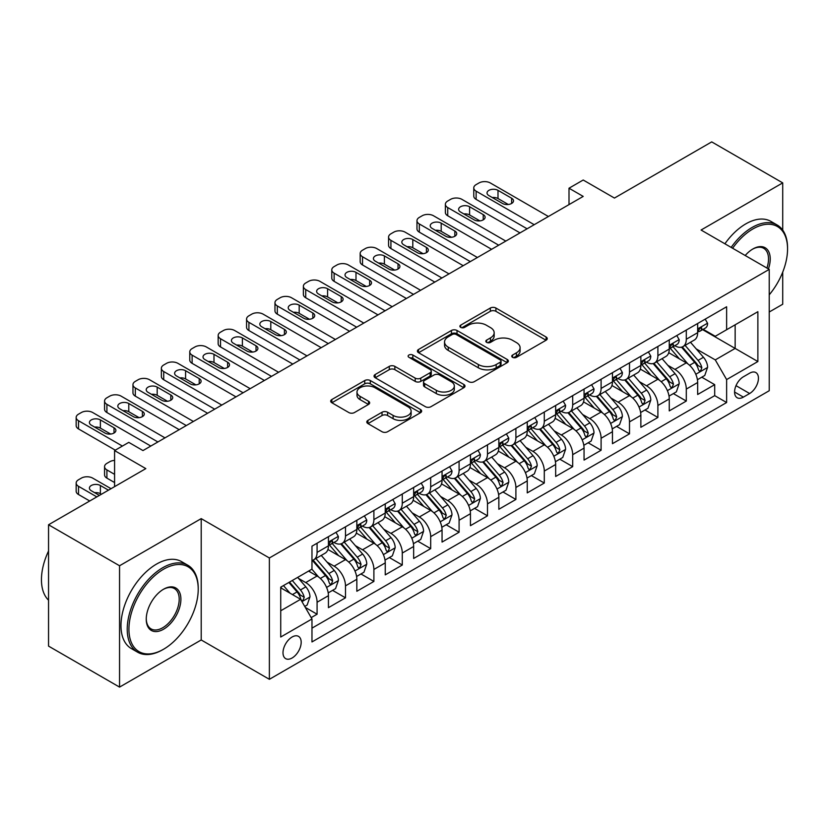 <?xml version="1.0" encoding="UTF-8"?>
<svg xmlns="http://www.w3.org/2000/svg" width="829" height="829" viewBox="0 0 829 829"><rect width="100%" height="100%" fill="white"/><g stroke="black" fill="none" stroke-linecap="round" stroke-linejoin="round"><path stroke-width="1.24" d="M512.56 357.32A2.756 1.596 0 0 0 516.467 357.32L546.083 340.222A3.938 2.28 0 0 0 547.244 338.605A3.938 2.28 0 0 0 546.083 336.999L495.908 308.025A3.938 2.28 0 0 0 490.333 308.025L460.706 325.134A2.756 1.596 0 0 0 459.898 326.253A2.756 1.596 0 0 0 460.706 327.382A2.756 1.596 0 0 0 464.613 327.382L468.447 325.175A12.611 7.285 0 0 1 486.291 325.175L490.467 327.59A12.611 7.285 0 0 1 494.167 332.74A12.611 7.285 0 0 1 490.467 337.89L486.633 340.097A2.756 1.596 0 0 0 485.825 341.227A2.756 1.596 0 0 0 486.633 342.356A2.756 1.596 0 0 0 490.54 342.356L494.374 340.139A12.611 7.285 0 0 1 512.218 340.139L516.394 342.553A12.611 7.285 0 0 1 520.094 347.703A12.611 7.285 0 0 1 516.394 352.853L512.56 355.071A2.756 1.596 0 0 0 511.752 356.19A2.756 1.596 0 0 0 512.56 357.32L512.56 355.071M292.088 657.998A12.849 7.42 120 0 0 300.492 646.672A12.849 7.42 120 0 0 298.513 636.371A12.849 7.42 120 0 0 292.088 637.014A12.849 7.42 120 0 0 283.694 648.34A12.849 7.42 120 0 0 285.663 658.64A12.849 7.42 120 0 0 292.088 657.998M367.952 420.376A3.938 2.28 0 0 0 366.791 421.982A3.938 2.28 0 0 0 367.952 423.588L382.024 431.722A3.938 2.28 0 0 0 387.599 431.722L420.5 412.728A3.938 2.28 0 0 0 421.65 411.122A3.938 2.28 0 0 0 420.5 409.505L370.314 380.542A3.938 2.28 0 0 0 364.739 380.542L331.849 399.526A3.938 2.28 0 0 0 330.688 401.143A3.938 2.28 0 0 0 331.849 402.749L348.854 412.562A3.938 2.28 0 0 0 354.429 412.562L368.511 404.438A3.938 2.28 0 0 0 369.661 402.832A3.938 2.28 0 0 0 368.511 401.215L360.076 396.355A10.549 6.093 0 0 1 356.988 392.044A10.549 6.093 0 0 1 363.496 386.418A10.549 6.093 0 0 1 374.988 387.744L408.023 406.811A10.549 6.093 0 0 1 411.111 411.122A10.549 6.093 0 0 1 404.604 416.738A10.549 6.093 0 0 1 393.112 415.422L387.599 412.241A3.938 2.28 0 0 0 382.024 412.241L367.952 420.376L367.952 423.588M782.721 230.13L782.721 182.888L711.717 141.894L614.444 198.058L583.201 180.017L569.005 188.214L583.201 196.411L142.982 450.572L128.785 442.375L114.578 450.572L114.578 486.644M119.552 565.761L119.552 687.106L201.209 639.967L201.209 518.622L119.552 565.761L48.548 524.767L145.821 468.613L114.578 450.572M201.209 518.622L269.373 557.979L769.229 269.384L769.229 390.728L269.373 679.314L269.373 557.979M782.721 182.888L701.065 230.027L769.229 269.384M468.727 381.661A3.938 2.28 0 0 0 474.302 381.661L507.193 362.667A3.938 2.28 0 0 0 508.353 361.061A3.938 2.28 0 0 0 507.193 359.454L457.017 330.481A3.938 2.28 0 0 0 451.442 330.481L418.541 349.475A3.938 2.28 0 0 0 417.391 351.081A3.938 2.28 0 0 0 418.541 352.688L468.727 381.661M410.034 357.921A2.756 1.596 0 0 1 412.832 358.304L412.832 355.03L463.846 384.48A3.938 2.28 0 0 1 465.007 386.086A3.938 2.28 0 0 1 463.846 387.703L430.956 406.687A3.938 2.28 0 0 1 425.381 406.687L375.195 377.723L375.195 374.501A3.938 2.28 0 0 0 374.045 376.107A3.938 2.28 0 0 0 375.195 377.723M375.195 374.501L389.278 366.377A3.938 2.28 0 0 1 394.853 366.377L415.205 378.128A3.938 2.28 0 0 0 420.78 378.128L430.116 372.729A3.938 2.28 0 0 0 431.267 371.123A3.938 2.28 0 0 0 430.116 369.516L408.925 357.278A2.756 1.596 0 0 1 408.117 356.149A2.756 1.596 0 0 1 409.827 354.677A2.756 1.596 0 0 1 412.832 355.03M119.552 687.106L48.548 646.112L48.548 524.767M769.229 312.015L782.721 304.233L782.721 272.13M311.186 617.626L317.082 614.216L305.3 607.419M298.595 578.455L305.725 582.569A16.062 9.274 60 0 1 317.082 602.248L328.439 595.688L328.439 607.657L345.486 597.823L332.564 590.362M326.989 562.062L334.128 566.176A16.062 9.274 60 0 1 345.486 585.854L356.843 579.295L356.843 591.264L373.889 581.43L360.967 573.969M355.392 545.658L362.522 549.782A16.062 9.274 60 0 1 373.889 569.45L385.247 562.891L385.247 574.87L402.283 565.026L389.361 557.565M383.796 529.265L390.925 533.379A16.062 9.274 60 0 1 402.283 553.057L413.65 546.498L413.65 558.466L430.686 548.632L417.764 541.171M412.2 512.871L419.329 516.985A16.062 9.274 60 0 1 430.686 536.664L442.054 530.104L442.054 542.073L459.09 532.228L446.168 524.767M440.603 496.467L447.733 500.581A16.062 9.274 60 0 1 459.09 520.26L470.447 513.7L470.447 525.679L487.493 515.835L474.571 508.374M468.996 480.074L476.126 484.188A16.062 9.274 60 0 1 487.493 503.866L498.851 497.307L498.851 509.275L515.897 499.441L502.965 491.98M497.4 463.67L504.529 467.794A16.062 9.274 60 0 1 515.897 487.473L527.254 480.913L527.254 492.882L544.29 483.038L531.368 475.577M525.804 447.277L532.933 451.39A16.062 9.274 60 0 1 544.29 471.069L555.658 464.509L555.658 476.478L572.694 466.644L559.772 459.183M554.207 430.883L561.337 434.997A16.062 9.274 60 0 1 572.694 454.675L584.051 448.116L584.051 460.085L601.098 450.251L588.175 442.79M582.6 414.479L589.74 418.604A16.062 9.274 60 0 1 601.098 438.272L612.455 431.722L612.455 443.691L629.501 433.847L616.579 426.386M611.004 398.086L618.133 402.2A16.062 9.274 60 0 1 629.501 421.878L640.858 415.319L640.858 427.287L657.894 417.453L644.972 409.992M639.408 381.692L646.537 385.806A16.062 9.274 60 0 1 657.894 405.485L669.262 398.925L669.262 410.894L686.298 401.06L686.298 389.081A16.062 9.274 -120 0 0 674.941 369.413L667.811 365.288M673.376 393.599L686.298 401.06M328.439 595.688A16.062 9.274 -120 0 0 317.082 576.01L308.564 571.098M356.843 579.295A16.062 9.274 -120 0 0 345.486 559.616L327.921 549.472M385.247 562.891A16.062 9.274 -120 0 0 373.889 543.223L356.325 533.078M413.65 546.498A16.062 9.274 -120 0 0 402.283 526.819L384.718 516.685M442.054 530.104A16.062 9.274 -120 0 0 430.686 510.426L413.122 500.281M470.447 513.7A16.062 9.274 -120 0 0 459.09 494.032L441.525 483.887M498.851 497.307A16.062 9.274 -120 0 0 487.493 477.628L469.929 467.494M527.254 480.913A16.062 9.274 -120 0 0 515.897 461.235L498.333 451.09M555.658 464.509A16.062 9.274 -120 0 0 544.29 444.831L526.726 434.697M584.051 448.116A16.062 9.274 -120 0 0 572.694 428.438L555.129 418.293M612.455 431.722A16.062 9.274 -120 0 0 601.098 412.044L583.533 401.899M640.858 415.319A16.062 9.274 -120 0 0 629.501 395.64L611.937 385.506M669.262 398.925A16.062 9.274 -120 0 0 657.894 379.247L640.33 369.102M749.634 373.174L743.385 376.791A12.456 7.192 120 0 0 735.25 387.754A12.456 7.192 120 0 0 737.157 397.733A12.456 7.192 120 0 0 743.385 397.122L749.634 393.516A12.456 7.192 120 0 0 757.768 382.542A12.456 7.192 120 0 0 755.861 372.563A12.456 7.192 120 0 0 749.634 373.174M280.73 610.776L300.616 599.294L311.973 618.973L311.973 641.936L726.629 402.531L726.629 379.578L715.272 359.9L696.205 348.895M311.973 618.973L280.73 637.014L280.73 587.16L311.973 569.129L311.973 546.166L726.629 306.771L726.629 329.724L757.872 311.694L757.872 361.537L726.629 379.578M333.973 542.477L334.128 542.56A16.062 9.274 60 0 0 342.159 543.358L353.517 536.798A16.062 9.274 -120 0 0 356.843 529.441L356.843 520.26M362.377 526.083L362.522 526.166A16.062 9.274 60 0 0 370.563 526.964L381.92 520.405A16.062 9.274 -120 0 0 385.247 513.047L385.247 503.866M390.78 509.68L390.925 509.773A16.062 9.274 60 0 0 398.956 510.56L410.324 504.001A16.062 9.274 -120 0 0 413.65 496.654L413.65 487.462M419.184 493.286L419.329 493.369A16.062 9.274 60 0 0 427.36 494.167L438.717 487.607A16.062 9.274 -120 0 0 442.054 480.25L442.054 471.069M447.577 476.893L447.733 476.976A16.062 9.274 60 0 0 455.763 477.773L467.121 471.214A16.062 9.274 -120 0 0 470.447 463.857L470.447 454.675M475.981 460.489L476.126 460.572A16.062 9.274 60 0 0 484.167 461.37L495.524 454.81A16.062 9.274 -120 0 0 498.851 447.463L498.851 438.272M504.384 444.095L504.529 444.178A16.062 9.274 60 0 0 512.56 444.976L523.928 438.417A16.062 9.274 -120 0 0 527.254 431.059L527.254 421.878M532.788 427.691L532.933 427.785A16.062 9.274 60 0 0 540.964 428.572L552.332 422.023A16.062 9.274 -120 0 0 555.658 414.666L555.658 405.485M561.181 411.298L561.337 411.381A16.062 9.274 60 0 0 569.368 412.179L580.725 405.619A16.062 9.274 -120 0 0 584.051 398.262L584.051 389.081M589.585 394.905L589.74 394.987A16.062 9.274 60 0 0 597.771 395.785L609.128 389.226A16.062 9.274 -120 0 0 612.455 381.868L612.455 372.687M617.988 378.501L618.133 378.594A16.062 9.274 60 0 0 626.175 379.381L637.532 372.822A16.062 9.274 -120 0 0 640.858 365.475L640.858 356.294M646.392 362.107L646.537 362.19A16.062 9.274 60 0 0 654.568 362.988L665.936 356.429A16.062 9.274 -120 0 0 669.262 349.071L669.262 339.89M311.973 628.154L714.702 395.64L714.702 384.656L697.655 394.5L697.655 382.521A16.062 9.274 -120 0 0 686.298 362.853L668.734 352.708M674.796 345.714L674.941 345.797A16.062 9.274 -120 0 0 682.972 346.595A16.062 9.274 -120 0 0 686.298 339.237L686.298 330.056M682.972 346.595L694.329 340.035A16.062 9.274 -120 0 0 697.655 332.678L697.655 323.497M317.082 543.223L317.082 552.404A16.062 9.274 60 0 1 313.756 559.751A16.062 9.274 60 0 1 311.973 560.404M313.756 559.751L325.113 553.192A16.062 9.274 -120 0 0 328.439 545.845L328.439 536.664M345.486 526.819L345.486 536A16.062 9.274 60 0 1 342.159 543.358M373.889 510.426L373.889 519.607A16.062 9.274 60 0 1 370.563 526.964M402.283 494.022L402.283 503.213A16.062 9.274 60 0 1 398.956 510.56M430.686 477.628L430.686 486.81A16.062 9.274 60 0 1 427.36 494.167M459.09 461.235L459.09 470.416A16.062 9.274 60 0 1 455.763 477.773M487.493 444.831L487.493 454.012A16.062 9.274 60 0 1 484.167 461.37M515.897 428.438L515.897 437.619A16.062 9.274 60 0 1 512.56 444.976M544.29 412.044L544.29 421.225A16.062 9.274 60 0 1 540.964 428.572M572.694 395.64L572.694 404.821A16.062 9.274 60 0 1 569.368 412.179M601.098 379.247L601.098 388.428A16.062 9.274 60 0 1 597.771 395.785M629.501 362.843L629.501 372.034A16.062 9.274 60 0 1 626.175 379.381M657.894 346.449L657.894 355.631A16.062 9.274 60 0 1 654.568 362.988M657.894 405.485L657.894 417.453M629.501 421.878L629.501 433.847M601.098 438.272L601.098 450.251M572.694 454.675L572.694 466.644M544.29 471.069L544.29 483.038M515.897 487.473L515.897 499.441M487.493 503.866L487.493 515.835M459.09 520.26L459.09 532.228M430.686 536.664L430.686 548.632M402.283 553.057L402.283 565.026M373.889 569.45L373.889 581.43M345.486 585.854L345.486 597.823M317.082 602.248L317.082 614.216M300.616 599.294L280.73 587.823M715.272 359.9L735.147 348.418L735.147 324.802L757.872 311.694M702.619 329.641L757.872 361.537M703.189 329.31L715.272 336.284L726.629 329.724M201.209 639.967L269.373 679.314M569.005 188.214L569.005 204.618M701.78 377.195L714.702 384.656M714.702 395.64L726.629 402.531M513.669 357.713L516.394 356.138A12.611 7.285 0 0 0 520.094 350.978L520.094 347.703M494.167 332.74L494.167 336.014A12.611 7.285 0 0 1 490.467 341.165L487.742 342.74M546.031 340.253L495.908 311.31A3.938 2.28 0 0 0 490.333 311.31L461.815 327.776M507.141 362.698L457.017 333.766A3.938 2.28 0 0 0 451.442 333.766L418.604 352.719M500.229 362.19A2.756 1.596 0 0 0 501.037 361.061A2.756 1.596 0 0 0 500.229 359.931L456.178 334.501A2.756 1.596 0 0 0 452.282 334.501L448.24 336.843A12.611 7.285 0 0 0 444.541 341.994A12.611 7.285 0 0 0 448.24 347.144L478.343 364.522A12.611 7.285 0 0 0 496.188 364.522L500.229 362.19L500.229 365.465A2.756 1.596 0 0 0 501.037 364.345L501.037 361.061M444.541 341.994L444.541 345.268A12.611 7.285 0 0 0 448.24 350.418L448.24 347.144M500.229 365.465L496.188 367.807A12.611 7.285 0 0 1 478.343 367.807L448.24 350.418M375.247 377.755L389.278 369.651L389.278 366.377M431.267 371.123L431.267 374.397A3.938 2.28 0 0 1 430.116 376.014L420.78 381.402A3.938 2.28 0 0 1 415.205 381.402L394.853 369.651A3.938 2.28 0 0 0 389.278 369.651M412.832 358.304L463.794 387.734M436.323 390.314A10.549 6.093 0 0 0 447.815 391.63A10.549 6.093 0 0 0 454.323 386.013A10.549 6.093 0 0 0 451.235 381.703L439.598 374.988A3.938 2.28 0 0 0 434.023 374.988L424.676 380.376A3.938 2.28 0 0 0 423.526 381.982A3.938 2.28 0 0 0 424.676 383.599L436.323 390.314L436.323 393.599A10.549 6.093 0 0 0 447.815 394.915A10.549 6.093 0 0 0 454.323 389.288L454.323 386.013M423.526 381.982L423.526 385.267A3.938 2.28 0 0 0 424.676 386.874L424.676 383.599M436.323 393.599L424.676 386.874M411.111 411.122L411.111 414.396A10.549 6.093 0 0 1 404.604 420.023A10.549 6.093 0 0 1 393.112 418.707L387.599 415.526A3.938 2.28 0 0 0 382.024 415.526L368.003 423.619M356.988 392.044L356.988 395.329A10.549 6.093 0 0 0 360.076 399.63L360.076 396.355M368.449 404.469L360.076 399.63M420.448 412.759L370.314 383.817A3.938 2.28 0 0 0 364.739 383.817L331.901 402.78M697.417 379.713L704.764 375.475L707.603 367.278A10.642 6.145 -120 0 0 703.458 357.278L690.474 342.253M687.873 363.89L673.044 346.719M679.438 358.884L670.827 348.926A25.502 14.725 -120 0 0 670.039 348.035M681.521 347.164L694.65 362.366A10.642 6.145 60 0 1 698.443 369.693L699.22 370.957L700.66 370.76L701.852 367.734A10.642 6.145 -120 0 0 698.059 360.397L685.086 345.372M682.298 346.916L696.401 363.247A5.42 3.129 60 0 1 697.769 365.371L701.852 367.734M534.208 224.7L476.126 191.167A8.031 4.642 0 0 1 473.773 187.893A8.031 4.642 0 0 1 476.126 184.608L478.975 182.971A8.031 4.642 0 0 1 490.333 182.971L548.415 216.504M473.773 187.893L473.773 196.09A8.031 4.642 180 0 0 476.126 199.364L527.109 228.804M705.189 319.144L707.603 323.331A10.642 6.145 60 0 1 705.396 328.035L699.997 331.154A10.642 6.145 -120 0 0 701.852 328.698L701.624 327.756M488.913 195.592A6.425 3.71 180 0 1 487.027 192.97A6.425 3.71 180 0 1 490.996 189.54A6.425 3.71 180 0 1 498.001 190.349L511.628 198.224A6.425 3.71 180 0 1 513.514 200.846A6.425 3.71 180 0 1 509.545 204.266A6.425 3.71 180 0 1 502.54 203.468L488.913 195.592M698.018 331.652L698.059 331.652A10.642 6.145 -120 0 0 699.997 331.154M700.474 327.911L701.852 328.698C701.179 327.103 700.049 327.756 698.443 330.667A10.642 6.145 60 0 1 697.655 332.18M492.25 197.53A6.425 3.71 180 0 1 498.001 198.545L508.291 204.483M769.229 294.834A49.004 28.29 120 0 0 787.55 248.969A49.004 28.29 120 0 0 752.898 228.959A49.004 28.29 120 0 0 732.618 248.244M731.157 247.405A50.206 28.984 -60 0 1 752.048 227.488A50.206 28.984 -60 0 1 777.156 225.001A50.206 28.984 -60 0 1 787.55 247.985L787.55 248.969M745.198 255.508A24.497 14.145 -60 0 1 752.898 248.969L752.898 248.969A24.497 14.145 -60 0 1 768.421 268.917M724.909 243.788A50.206 28.984 -60 0 1 745.799 223.882A50.206 28.984 -60 0 1 770.908 221.395L777.156 225.001M766.929 268.057A23.295 13.451 120 0 0 763.696 248.306A23.295 13.451 120 0 0 752.473 249.228M162.722 649.718L163.572 649.231A49.004 28.29 120 0 0 198.224 589.212A49.004 28.29 120 0 0 163.572 569.212A49.004 28.29 120 0 0 128.93 629.221A49.004 28.29 120 0 0 163.572 649.231L162.722 649.718A50.206 28.984 -60 0 1 137.624 652.205A50.206 28.984 -60 0 1 129.925 611.978A50.206 28.984 -60 0 1 162.722 567.73A50.206 28.984 -60 0 1 187.831 565.243A50.206 28.984 -60 0 1 198.224 588.227L198.224 589.212M163.572 629.221A24.497 14.145 -60 0 1 146.246 619.222A24.497 14.145 -60 0 1 163.572 589.212L163.572 589.212A24.497 14.145 -60 0 1 180.898 599.212A24.497 14.145 -60 0 1 163.572 629.221M146.256 618.724A23.295 13.451 120 0 0 151.075 628.9A23.295 13.451 120 0 0 162.722 627.75A23.295 13.451 120 0 0 177.945 607.222A23.295 13.451 120 0 0 174.37 588.549A23.295 13.451 120 0 0 163.147 589.471M137.624 652.205L131.376 648.599A50.206 28.984 -60 0 1 123.676 608.372A50.206 28.984 -60 0 1 156.474 564.124A50.206 28.984 -60 0 1 181.582 561.637L187.831 565.243M48.548 600.196A50.206 28.984 -60 0 1 48.548 551.005M669.024 396.107L676.36 391.868L679.2 383.672A10.642 6.145 -120 0 0 675.055 373.682L662.081 358.656M659.48 380.283L644.641 363.112M651.034 375.288L642.434 365.32A25.502 14.725 -120 0 0 641.636 364.428M653.128 363.568L666.247 378.76A10.642 6.145 60 0 1 670.039 386.096L670.816 387.361L672.257 387.153L673.449 384.128A10.642 6.145 -120 0 0 669.656 376.791L656.682 361.765M653.894 363.32L667.998 379.651A5.42 3.129 60 0 1 669.366 381.765L673.449 384.128M640.62 412.51L647.957 408.272L650.796 400.065A10.642 6.145 -120 0 0 646.651 390.076L633.677 375.05M631.076 396.687L616.248 379.506M622.631 391.682L614.03 381.713A25.502 14.725 -120 0 0 613.242 380.832M624.724 379.962L637.843 395.164A10.642 6.145 60 0 1 641.646 402.49L642.413 403.754L643.853 403.547L645.055 400.521A10.642 6.145 -120 0 0 641.252 393.195L628.278 378.169M625.491 379.713L639.594 396.044A5.42 3.129 60 0 1 640.962 398.169L645.055 400.521M612.216 428.904L619.553 424.666L622.392 416.469A10.642 6.145 -120 0 0 618.247 406.469L605.274 391.454M602.673 413.08L587.844 395.91M594.238 408.075L585.626 398.117A25.502 14.725 -120 0 0 584.839 397.226M596.32 396.355L609.45 411.557A10.642 6.145 60 0 1 613.242 418.894L614.02 420.148L615.45 419.951L616.652 416.925A10.642 6.145 -120 0 0 612.859 409.588L599.875 394.563M597.098 396.117L611.201 412.438A5.42 3.129 60 0 1 612.558 414.562L616.652 416.925M583.813 445.297L591.16 441.059L593.999 432.862A10.642 6.145 -120 0 0 589.854 422.873L576.87 407.847M574.269 429.474L559.44 412.303M565.834 424.479L557.223 414.51A25.502 14.725 -120 0 0 556.435 413.619M567.917 412.759L581.046 427.951A10.642 6.145 60 0 1 584.839 435.287L585.616 436.551L587.056 436.344L588.248 433.318A10.642 6.145 -120 0 0 584.455 425.982L571.482 410.966M568.694 412.51L582.797 428.842A5.42 3.129 60 0 1 584.165 430.956L588.248 433.318M505.814 241.094L447.733 207.561A8.031 4.642 0 0 1 445.38 204.286A8.031 4.642 0 0 1 447.733 201.012L450.572 199.364A8.031 4.642 0 0 1 461.929 199.364L520.011 232.897M445.38 204.286L445.38 212.483A8.031 4.642 180 0 0 447.733 215.768L498.706 245.197M676.785 335.548L679.2 339.724A10.642 6.145 60 0 1 676.992 344.439L671.594 347.548A10.642 6.145 -120 0 0 673.449 345.102L673.231 344.159M460.509 211.996A6.425 3.71 180 0 1 458.624 209.374A6.425 3.71 180 0 1 462.592 205.944A6.425 3.71 180 0 1 469.597 206.742L483.234 214.618A6.425 3.71 180 0 1 485.11 217.239A6.425 3.71 180 0 1 481.141 220.669A6.425 3.71 180 0 1 474.147 219.861L460.509 211.996M669.614 348.056L669.656 348.056A10.642 6.145 -120 0 0 671.594 347.548M672.081 344.304L673.449 345.102C672.785 343.496 671.645 344.149 670.039 347.071A10.642 6.145 60 0 1 669.262 348.584M463.857 213.923A6.425 3.71 180 0 1 469.597 214.949L479.887 220.887M477.411 257.498L419.329 223.965A8.031 4.642 0 0 1 416.977 220.68A8.031 4.642 0 0 1 419.329 217.405L422.168 215.768A8.031 4.642 0 0 1 433.526 215.768L491.607 249.301M416.977 220.68L416.977 228.887A8.031 4.642 180 0 0 419.329 232.161L470.312 261.591M648.382 351.942L650.796 356.128A10.642 6.145 60 0 1 648.589 360.833L643.2 363.952A10.642 6.145 -120 0 0 645.055 361.496L644.827 360.553M432.106 228.389A6.425 3.71 180 0 1 430.23 225.768A6.425 3.71 180 0 1 434.189 222.338A6.425 3.71 180 0 1 441.194 223.146L454.831 231.011A6.425 3.71 180 0 1 456.717 233.633A6.425 3.71 180 0 1 452.748 237.063A6.425 3.71 180 0 1 445.743 236.265L432.106 228.389M641.211 364.449L641.252 364.449A10.642 6.145 -120 0 0 643.2 363.952M643.677 360.708L645.055 361.496C644.382 359.89 643.242 360.553 641.646 363.465A10.642 6.145 60 0 1 640.858 364.978M435.453 230.317A6.425 3.71 180 0 1 441.194 231.343L451.484 237.281M449.007 273.891L390.925 240.358A8.031 4.642 0 0 1 388.573 237.084A8.031 4.642 0 0 1 390.925 233.799L393.765 232.161A8.031 4.642 0 0 1 405.132 232.161L463.204 265.694M388.573 237.084L388.573 245.28A8.031 4.642 180 0 0 390.925 248.555L441.909 277.995M619.978 368.345L622.392 372.522A10.642 6.145 60 0 1 620.196 377.226L614.797 380.345A10.642 6.145 -120 0 0 616.652 377.9L616.424 376.946M403.713 244.783A6.425 3.71 180 0 1 401.827 242.161A6.425 3.71 180 0 1 405.796 238.731A6.425 3.71 180 0 1 412.801 239.54L426.427 247.415A6.425 3.71 180 0 1 428.313 250.037A6.425 3.71 180 0 1 424.344 253.467A6.425 3.71 180 0 1 417.339 252.658L403.713 244.783M612.807 380.843L612.859 380.843A10.642 6.145 -120 0 0 614.797 380.345M615.273 377.102L616.652 377.9C615.978 376.293 614.849 376.946 613.242 379.858A10.642 6.145 60 0 1 612.455 381.381M407.049 246.721A6.425 3.71 180 0 1 412.801 247.736L423.08 253.684M420.604 290.285L362.522 256.762A8.031 4.642 0 0 1 360.169 253.477A8.031 4.642 0 0 1 362.522 250.203L365.361 248.555A8.031 4.642 0 0 1 376.729 248.555L434.81 282.088M360.169 253.477L360.169 261.674A8.031 4.642 180 0 0 362.522 264.959L413.505 294.388M591.585 384.739L593.999 388.915A10.642 6.145 60 0 1 591.792 393.63L586.393 396.749A10.642 6.145 -120 0 0 588.248 394.293L588.02 393.35M375.309 261.187A6.425 3.71 180 0 1 373.423 258.565A6.425 3.71 180 0 1 377.392 255.135A6.425 3.71 180 0 1 384.397 255.933L398.024 263.809A6.425 3.71 180 0 1 399.91 266.43A6.425 3.71 180 0 1 395.941 269.86A6.425 3.71 180 0 1 388.936 269.052L375.309 261.187M584.414 397.246L584.455 397.246A10.642 6.145 -120 0 0 586.393 396.749M586.87 393.495L588.248 394.293C587.574 392.687 586.445 393.34 584.839 396.262A10.642 6.145 60 0 1 584.051 397.775M378.646 263.114A6.425 3.71 180 0 1 384.397 264.14L394.687 270.078M555.42 461.701L562.756 457.463L565.596 449.266A10.642 6.145 -120 0 0 561.451 439.266L548.477 424.241M545.876 445.878L531.037 428.707M537.43 440.873L528.819 430.904A25.502 14.725 -120 0 0 528.032 430.023M539.524 429.153L552.642 444.354A10.642 6.145 60 0 1 556.435 451.681L557.212 452.945L558.653 452.738L559.844 449.712A10.642 6.145 -120 0 0 556.052 442.385L543.078 427.36M540.29 428.904L554.394 445.235A5.42 3.129 60 0 1 555.762 447.359L559.844 449.712M392.2 306.689L334.128 273.156A8.031 4.642 0 0 1 331.776 269.871A8.031 4.642 0 0 1 334.128 266.596L336.968 264.959A8.031 4.642 0 0 1 348.325 264.959L406.407 298.492M331.776 269.871L331.776 278.078A8.031 4.642 180 0 0 334.128 281.352L385.102 310.782M563.181 401.132L565.596 405.319A10.642 6.145 60 0 1 563.388 410.023L557.99 413.143A10.642 6.145 -120 0 0 559.844 410.687L559.627 409.744M346.905 277.58A6.425 3.71 180 0 1 345.019 274.959A6.425 3.71 180 0 1 348.988 271.529A6.425 3.71 180 0 1 355.993 272.337L369.63 280.202A6.425 3.71 180 0 1 371.506 282.834A6.425 3.71 180 0 1 367.537 286.254A6.425 3.71 180 0 1 360.542 285.456L346.905 277.58M556.01 413.64L556.052 413.64A10.642 6.145 -120 0 0 557.99 413.143M558.477 409.899L559.844 410.687C559.181 409.091 558.041 409.744 556.435 412.655A10.642 6.145 60 0 1 555.658 414.168M350.252 279.508A6.425 3.71 180 0 1 355.993 280.534L366.283 286.471M527.016 478.095L534.353 473.856L537.192 465.66A10.642 6.145 -120 0 0 533.047 455.67L520.073 440.645M517.472 462.271L502.643 445.1M509.027 457.266L500.426 447.308A25.502 14.725 -120 0 0 499.628 446.416M511.12 445.556L524.239 460.748A10.642 6.145 60 0 1 528.042 468.084L528.809 469.338L530.249 469.141L531.441 466.116A10.642 6.145 -120 0 0 527.648 458.779L514.674 443.753M511.887 445.308L525.99 461.629A5.42 3.129 60 0 1 527.358 463.753L531.441 466.116M363.807 323.082L305.725 289.549A8.031 4.642 0 0 1 303.373 286.274A8.031 4.642 0 0 1 305.725 282.99L308.564 281.352A8.031 4.642 0 0 1 319.921 281.352L378.003 314.885M303.373 286.274L303.373 294.471A8.031 4.642 180 0 0 305.725 297.746L356.698 327.186M534.778 417.536L537.192 421.712A10.642 6.145 60 0 1 534.985 426.427L529.596 429.536A10.642 6.145 -120 0 0 531.441 427.09L531.223 426.147M318.502 293.984A6.425 3.71 180 0 1 316.626 291.352A6.425 3.71 180 0 1 320.585 287.932A6.425 3.71 180 0 1 327.59 288.73L341.227 296.606A6.425 3.71 180 0 1 343.102 299.228A6.425 3.71 180 0 1 339.144 302.658A6.425 3.71 180 0 1 332.139 301.849L318.502 293.984M527.607 430.033L527.648 430.033A10.642 6.145 -120 0 0 529.596 429.536M530.073 426.293L531.441 427.09C530.778 425.484 529.638 426.137 528.042 429.059A10.642 6.145 60 0 1 527.254 430.572M321.849 295.912A6.425 3.71 180 0 1 327.59 296.927L337.88 302.875M498.612 494.488L505.949 490.26L508.788 482.053A10.642 6.145 -120 0 0 504.643 472.064L491.67 457.038M489.069 478.665L474.24 461.494M480.633 473.67L472.022 463.701A25.502 14.725 -120 0 0 471.235 462.81M482.716 461.95L495.846 477.141A10.642 6.145 60 0 1 499.638 484.478L500.415 485.742L501.846 485.535L503.048 482.509A10.642 6.145 -120 0 0 499.255 475.183L486.271 460.157M483.483 461.701L497.587 478.032A5.42 3.129 60 0 1 498.954 480.146L503.048 482.509M335.403 339.486L277.321 305.953A8.031 4.642 0 0 1 274.969 302.668A8.031 4.642 0 0 1 277.321 299.393L280.161 297.746A8.031 4.642 0 0 1 291.518 297.746L349.6 331.279M274.969 302.668L274.969 310.865A8.031 4.642 180 0 0 277.321 314.15L328.305 343.579M506.374 433.93L508.788 438.116A10.642 6.145 60 0 1 506.592 442.821L501.193 445.94A10.642 6.145 -120 0 0 503.048 443.484L502.82 442.541M290.098 310.378A6.425 3.71 180 0 1 288.223 307.756A6.425 3.71 180 0 1 292.191 304.326A6.425 3.71 180 0 1 299.186 305.134L312.823 312.999A6.425 3.71 180 0 1 314.709 315.621A6.425 3.71 180 0 1 310.74 319.051A6.425 3.71 180 0 1 303.735 318.243L290.098 310.378M499.203 446.437L499.255 446.437A10.642 6.145 -120 0 0 501.193 445.94M501.669 442.686L503.048 443.484C502.374 441.878 501.234 442.541 499.638 445.453A10.642 6.145 60 0 1 498.851 446.966M293.445 312.305A6.425 3.71 180 0 1 299.186 313.331L309.476 319.269M470.209 510.892L477.556 506.654L480.385 498.457A10.642 6.145 -120 0 0 476.24 488.457L463.266 473.432M460.665 495.068L445.836 477.898M452.23 490.063L443.619 480.095A25.502 14.725 -120 0 0 442.831 479.214M454.313 478.343L467.442 493.545A10.642 6.145 60 0 1 471.235 500.871L472.012 502.136L473.452 501.939L474.644 498.903A10.642 6.145 -120 0 0 470.851 491.576L457.867 476.551M455.09 478.095L469.193 494.426A5.42 3.129 60 0 1 470.561 496.55L474.644 498.903M306.999 355.879L248.918 322.346A8.031 4.642 0 0 1 246.565 319.072A8.031 4.642 0 0 1 248.918 315.787L251.757 314.15A8.031 4.642 0 0 1 263.125 314.15L321.206 347.683M246.565 319.072L246.565 327.268A8.031 4.642 180 0 0 248.918 330.543L299.901 359.983M477.981 450.323L480.385 454.51A10.642 6.145 60 0 1 478.188 459.214L472.789 462.333A10.642 6.145 -120 0 0 474.644 459.877L474.416 458.934M261.705 326.771A6.425 3.71 180 0 1 259.819 324.149A6.425 3.71 180 0 1 263.788 320.719A6.425 3.71 180 0 1 270.793 321.528L284.42 329.393A6.425 3.71 180 0 1 286.306 332.025A6.425 3.71 180 0 1 282.337 335.444A6.425 3.71 180 0 1 275.332 334.647L261.705 326.771M470.81 462.831L470.851 462.831A10.642 6.145 -120 0 0 472.789 462.333M473.266 459.09L474.644 459.877C473.97 458.282 472.841 458.934 471.235 461.846A10.642 6.145 60 0 1 470.447 463.359M265.042 328.709A6.425 3.71 180 0 1 270.793 329.724L281.083 335.662M441.805 527.285L449.152 523.047L451.992 514.85A10.642 6.145 -120 0 0 447.847 504.861L434.862 489.835M432.272 511.462L417.433 494.291M423.826 506.467L415.215 496.498A25.502 14.725 -120 0 0 414.427 495.607M425.909 494.747L439.038 509.939A10.642 6.145 60 0 1 442.831 517.275L443.608 518.539L445.049 518.332L446.24 515.306A10.642 6.145 -120 0 0 442.448 507.97L429.474 492.944M426.686 494.498L440.79 510.819A5.42 3.129 60 0 1 442.158 512.944L446.24 515.306M413.412 543.689L420.749 539.451L423.588 531.244A10.642 6.145 -120 0 0 419.443 521.254L406.469 506.229M403.868 527.855L389.039 510.685M395.423 522.861L386.822 512.892A25.502 14.725 -120 0 0 386.024 512.011M397.516 511.141L410.635 526.342A10.642 6.145 60 0 1 414.438 533.669L415.205 534.933L416.645 534.726L417.837 531.7A10.642 6.145 -120 0 0 414.044 524.374L401.07 509.348M398.283 510.892L412.386 527.223A5.42 3.129 60 0 1 413.754 529.348L417.837 531.7M385.008 560.083L392.345 555.844L395.184 547.648A10.642 6.145 -120 0 0 391.039 537.648L378.065 522.633M375.464 544.259L360.636 527.089M367.029 539.254L358.418 529.296A25.502 14.725 -120 0 0 357.631 528.405M369.112 527.534L382.242 542.736A10.642 6.145 60 0 1 386.034 550.062L386.801 551.326L388.241 551.13L389.443 548.104A10.642 6.145 -120 0 0 385.64 540.767L372.667 525.741M369.879 527.285L383.982 543.617A5.42 3.129 60 0 1 385.35 545.741L389.443 548.104M356.605 576.476L363.941 572.238L366.781 564.041A10.642 6.145 -120 0 0 362.636 554.052L349.662 539.026M347.061 560.653L332.232 543.482M338.626 555.658L330.015 545.689A25.502 14.725 -120 0 0 329.227 544.798M340.709 543.938L353.838 559.129A10.642 6.145 60 0 1 357.631 566.466L358.408 567.73L359.838 567.523L361.04 564.497A10.642 6.145 -120 0 0 357.247 557.161L344.263 542.145M341.486 543.689L355.589 560.021A5.42 3.129 60 0 1 356.947 562.135L361.04 564.497M328.201 592.88L335.548 588.642L338.387 580.445A10.642 6.145 -120 0 0 334.242 570.445L321.258 555.42M318.657 577.057L311.87 569.181M114.578 474.354L106.91 469.919L106.91 478.126A8.031 4.642 180 0 1 104.558 474.841L104.558 466.644A8.031 4.642 -0 0 0 106.91 469.919M114.578 482.551L106.91 478.126M310.222 572.051L309.113 570.777M312.305 560.331L325.434 575.533A10.642 6.145 60 0 1 329.227 582.86L330.004 584.124L331.445 583.917L332.636 580.891A10.642 6.145 -120 0 0 328.844 573.564L315.87 558.539M313.082 560.083L327.186 576.414A5.42 3.129 60 0 1 328.553 578.538L332.636 580.891M114.578 460.396A8.031 4.642 -0 0 0 109.76 461.722L106.91 463.359A8.031 4.642 -0 0 0 104.558 466.644M278.596 372.273L220.524 338.74A8.031 4.642 0 0 1 218.162 335.465A8.031 4.642 0 0 1 220.524 332.18L223.364 330.543A8.031 4.642 0 0 1 234.721 330.543L292.803 364.076M218.162 335.465L218.162 343.662A8.031 4.642 180 0 0 220.524 346.947L271.497 376.376M449.577 466.727L451.992 470.903A10.642 6.145 60 0 1 449.784 475.618L444.385 478.727A10.642 6.145 -120 0 0 446.24 476.281L446.023 475.338M233.301 343.175A6.425 3.71 180 0 1 231.415 340.543A6.425 3.71 180 0 1 235.384 337.123A6.425 3.71 180 0 1 242.389 337.921L256.026 345.797A6.425 3.71 180 0 1 257.902 348.418A6.425 3.71 180 0 1 253.933 351.848A6.425 3.71 180 0 1 246.928 351.04L233.301 343.175M442.406 479.224L442.448 479.224A10.642 6.145 -120 0 0 444.385 478.727M444.872 475.483L446.24 476.281C445.577 474.675 444.437 475.328 442.831 478.25A10.642 6.145 60 0 1 442.054 479.763M236.648 345.102A6.425 3.71 180 0 1 242.389 346.118L252.679 352.066M250.203 388.677L192.121 355.144A8.031 4.642 0 0 1 189.768 351.859A8.031 4.642 0 0 1 192.121 348.584L194.96 346.947A8.031 4.642 0 0 1 206.317 346.947L264.399 380.48M189.768 351.859L189.768 360.055A8.031 4.642 180 0 0 192.121 363.34L243.094 392.77M421.173 483.12L423.588 487.307A10.642 6.145 60 0 1 421.381 492.011L415.992 495.131A10.642 6.145 -120 0 0 417.837 492.675L417.619 491.732M204.898 359.568A6.425 3.71 180 0 1 203.012 356.947A6.425 3.71 180 0 1 206.981 353.517A6.425 3.71 180 0 1 213.986 354.325L227.623 362.19A6.425 3.71 180 0 1 229.498 364.812A6.425 3.71 180 0 1 225.54 368.242A6.425 3.71 180 0 1 218.535 367.444L204.898 359.568M414.003 495.628L414.044 495.628A10.642 6.145 -120 0 0 415.992 495.131M416.469 491.887L417.837 492.675C417.174 491.069 416.034 491.732 414.438 494.644A10.642 6.145 60 0 1 413.65 496.156M208.245 361.496A6.425 3.71 180 0 1 213.986 362.522L224.276 368.459M221.799 405.07L163.717 371.537A8.031 4.642 0 0 1 161.365 368.263A8.031 4.642 0 0 1 163.717 364.978L166.556 363.34A8.031 4.642 0 0 1 177.914 363.34L235.996 396.873M161.365 368.263L161.365 376.459A8.031 4.642 180 0 0 163.717 379.734L214.701 409.174M392.77 499.524L395.184 503.7A10.642 6.145 60 0 1 392.987 508.405L387.589 511.524A10.642 6.145 -120 0 0 389.443 509.068L389.215 508.125M176.494 375.962A6.425 3.71 180 0 1 174.618 373.34A6.425 3.71 180 0 1 178.587 369.91A6.425 3.71 180 0 1 185.582 370.718L199.219 378.594A6.425 3.71 180 0 1 201.105 381.216A6.425 3.71 180 0 1 197.136 384.646A6.425 3.71 180 0 1 190.131 383.837L176.494 375.962M385.599 512.021L385.64 512.021A10.642 6.145 -120 0 0 387.589 511.524M388.065 508.281L389.443 509.068C388.77 507.472 387.63 508.125 386.034 511.037A10.642 6.145 60 0 1 385.247 512.56M179.841 377.9A6.425 3.71 180 0 1 185.582 378.915L195.872 384.853M193.395 421.464L135.314 387.941A8.031 4.642 0 0 1 132.961 384.656A8.031 4.642 0 0 1 135.314 381.381L138.153 379.734A8.031 4.642 0 0 1 149.521 379.734L207.592 413.267M132.961 384.656L132.961 392.853A8.031 4.642 180 0 0 135.314 396.138L186.297 425.567M364.377 515.918L366.781 520.094A10.642 6.145 60 0 1 364.584 524.809L359.185 527.918A10.642 6.145 -120 0 0 361.04 525.472L360.812 524.529M148.101 392.366A6.425 3.71 180 0 1 146.215 389.744A6.425 3.71 180 0 1 150.184 386.314A6.425 3.71 180 0 1 157.189 387.112L170.815 394.987A6.425 3.71 180 0 1 172.701 397.609A6.425 3.71 180 0 1 168.733 401.039A6.425 3.71 180 0 1 161.728 400.231L148.101 392.366M357.206 528.425L357.247 528.425A10.642 6.145 -120 0 0 359.185 527.918M359.662 524.674L361.04 525.472C360.366 523.866 359.237 524.519 357.631 527.441A10.642 6.145 60 0 1 356.843 528.954M151.438 394.293A6.425 3.71 180 0 1 157.189 395.319L167.479 401.257M164.992 437.867L106.91 404.334A8.031 4.642 0 0 1 104.558 401.049A8.031 4.642 0 0 1 106.91 397.775L109.76 396.138A8.031 4.642 0 0 1 121.117 396.138L179.199 429.671M104.558 401.049L104.558 409.257A8.031 4.642 180 0 0 106.91 412.531L157.893 441.961M335.973 532.311L338.387 536.498A10.642 6.145 60 0 1 336.18 541.202L330.781 544.321A10.642 6.145 -120 0 0 332.636 541.865L332.408 540.922M119.697 408.759A6.425 3.71 180 0 1 117.811 406.137A6.425 3.71 180 0 1 121.78 402.707A6.425 3.71 180 0 1 128.785 403.516L142.412 411.381A6.425 3.71 180 0 1 144.298 414.003A6.425 3.71 180 0 1 140.329 417.433A6.425 3.71 180 0 1 133.324 416.635L119.697 408.759M328.802 544.819L328.844 544.819A10.642 6.145 -120 0 0 330.781 544.321M331.258 541.078L332.636 541.865C331.973 540.27 330.833 540.922 329.227 543.834A10.642 6.145 60 0 1 328.439 545.347M123.034 410.687A6.425 3.71 180 0 1 128.785 411.712L139.075 417.65M304.73 606.434L307.144 605.035L309.984 596.839A10.642 6.145 -120 0 0 305.839 586.839L297.663 577.388M96.827 496.892L78.517 486.322A8.031 4.642 -0 0 1 76.164 483.038A8.031 4.642 -0 0 1 78.517 479.763L81.356 478.126A8.031 4.642 -0 0 1 92.713 478.126L111.034 488.695M290.046 593.191L283.466 585.585M89.729 500.996L78.517 494.519A8.031 4.642 180 0 1 76.164 491.245L76.164 483.038M281.819 588.445L280.73 587.191M101.376 494.271L100.382 493.701A6.425 3.71 -0 0 0 94.641 492.675M288.865 582.466L297.031 591.927A10.642 6.145 60 0 1 300.823 599.263L301.601 600.517L303.041 600.32L304.233 597.294A10.642 6.145 -120 0 0 300.44 589.958L292.274 580.497M289.518 582.093L298.782 592.808A5.42 3.129 60 0 1 300.15 594.932L304.233 597.294M108.475 490.177L100.382 485.504A6.425 3.71 -0 0 0 93.376 484.696A6.425 3.71 -0 0 0 89.408 488.126A6.425 3.71 -0 0 0 91.294 490.747L99.387 495.421M122.391 446.064L78.517 420.728A8.031 4.642 0 0 1 76.164 417.453A8.031 4.642 0 0 1 78.517 414.168L81.356 412.531A8.031 4.642 0 0 1 92.713 412.531L150.795 446.064M76.164 417.453L76.164 425.65A8.031 4.642 180 0 0 78.517 428.925L115.293 450.168M91.294 425.153A6.425 3.71 180 0 1 89.408 422.531A6.425 3.71 180 0 1 93.376 419.111A6.425 3.71 180 0 1 100.382 419.909L114.019 427.785A6.425 3.71 180 0 1 115.894 430.406A6.425 3.71 180 0 1 111.925 433.836A6.425 3.71 180 0 1 104.931 433.028L91.294 425.153M94.641 427.09A6.425 3.71 180 0 1 100.382 428.106L110.671 434.054M305.725 582.569L317.082 576.01M334.128 566.176L345.486 559.616M362.522 549.782L373.889 543.223M390.925 533.379L402.283 526.819M419.329 516.985L430.686 510.426M447.733 500.581L459.09 494.032M476.126 484.188L487.493 477.628M504.529 467.794L515.897 461.235M532.933 451.39L544.29 444.831M561.337 434.997L572.694 428.438M589.74 418.604L601.098 412.044M618.133 402.2L629.501 395.64M646.537 385.806L657.894 379.247M674.941 369.413L686.298 362.853M686.298 339.237L697.655 332.678M317.082 552.404L328.439 545.845M345.486 536L356.843 529.441M373.889 519.607L385.247 513.047M402.283 503.213L413.65 496.654M430.686 486.81L442.054 480.25M459.09 470.416L470.447 463.857M487.493 454.012L498.851 447.463M515.897 437.619L527.254 431.059M544.29 421.225L555.658 414.666M572.694 404.821L584.051 398.262M601.098 388.428L612.455 381.868M629.501 372.034L640.858 365.475M657.894 355.631L669.262 349.071M686.298 389.081L697.655 382.521M736.017 385.651L749.634 393.516M734.577 392.034L743.385 397.122M516.394 356.138L516.394 352.853M486.633 342.356L486.633 340.097M490.467 341.165L490.467 337.89M460.706 327.382L460.706 325.134M490.333 311.31L490.333 308.025M495.908 311.31L495.908 308.025M546.083 340.222L546.083 336.999M418.541 352.688L418.541 349.475M451.442 333.766L451.442 330.481M457.017 333.766L457.017 330.481M507.193 362.667L507.193 359.454M478.343 367.807L478.343 364.522M496.188 367.807L496.188 364.522M394.853 369.651L394.853 366.377M415.205 381.402L415.205 378.128M420.78 381.402L420.78 378.128M430.116 376.014L430.116 372.729M463.846 387.703L463.846 384.48M382.024 415.526L382.024 412.241M387.599 415.526L387.599 412.241M393.112 418.707L393.112 415.422M368.511 404.438L368.511 401.215M331.849 402.749L331.849 399.526M364.739 383.817L364.739 380.542M370.314 383.817L370.314 380.542M420.5 412.728L420.5 409.505M695.8 374.252L707.531 367.485M698.059 360.397L703.458 357.278M689.573 365.299L694.65 362.366M476.126 199.364L476.126 191.167M707.531 323.206L697.655 328.906M498.001 190.349L498.001 198.545M511.628 198.224L511.628 203.468M667.397 390.656L679.127 383.879M669.656 376.791L675.055 373.682M661.169 381.692L666.247 378.76M638.993 407.049L650.724 400.272M641.252 393.195L646.651 390.076M632.776 398.086L637.843 395.164M610.59 423.443L622.33 416.676M612.859 409.588L618.247 406.469M604.372 414.49L609.45 411.557M582.196 439.847L593.927 433.07M584.455 425.982L589.854 422.873M575.968 430.883L581.046 427.951M447.733 215.768L447.733 207.561M679.127 339.61L669.262 345.299M469.597 206.742L469.597 214.949M483.234 214.618L483.234 219.861M419.329 232.161L419.329 223.965M650.724 356.004L640.858 361.703M441.194 223.146L441.194 231.343M454.831 231.011L454.831 236.265M390.925 248.555L390.925 240.358M622.33 372.397L612.455 378.097M412.801 239.54L412.801 247.736M426.427 247.415L426.427 252.658M362.522 264.959L362.522 256.762M593.927 388.801L584.051 394.49M384.397 255.933L384.397 264.14M398.024 263.809L398.024 269.052M553.793 456.24L565.523 449.463M556.052 442.385L561.451 439.266M547.565 447.287L552.642 444.354M334.128 281.352L334.128 273.156M565.523 405.194L555.658 410.894M355.993 272.337L355.993 280.534M369.63 280.202L369.63 285.456M525.389 472.634L537.119 465.867M527.648 458.779L533.047 455.67M519.161 463.68L524.239 460.748M305.725 297.746L305.725 289.549M537.119 421.588L527.254 427.287M327.59 288.73L327.59 296.927M341.227 296.606L341.227 301.849M496.985 489.037L508.726 482.26M499.255 475.183L504.643 472.064M490.768 480.074L495.846 477.141M277.321 314.15L277.321 305.953M508.726 437.992L498.851 443.691M299.186 305.134L299.186 313.331M312.823 312.999L312.823 318.243M468.592 505.431L480.323 498.664M470.851 491.576L476.24 488.457M462.364 496.478L467.442 493.545M248.918 330.543L248.918 322.346M480.323 454.385L470.447 460.085M270.793 321.528L270.793 329.724M284.42 329.393L284.42 334.647M440.189 521.835L451.919 515.058M442.448 507.97L447.847 504.861M433.961 512.871L439.038 509.939M411.785 538.228L423.515 531.451M414.044 524.374L419.443 521.254M405.557 529.265L410.635 526.342M383.381 554.622L395.112 547.855M385.64 540.767L391.039 537.648M377.164 545.669L382.242 542.736M354.988 571.026L366.719 564.248M357.247 557.161L362.636 554.052M348.76 562.062L353.838 559.129M326.585 587.419L338.315 580.642M328.844 573.564L334.242 570.445M320.357 578.455L325.434 575.533M220.524 346.947L220.524 338.74M451.919 470.779L442.054 476.478M242.389 337.921L242.389 346.118M256.026 345.797L256.026 351.04M192.121 363.34L192.121 355.144M423.515 487.183L413.65 492.882M213.986 354.325L213.986 362.522M227.623 362.19L227.623 367.444M163.717 379.734L163.717 371.537M395.112 503.576L385.247 509.275M185.582 370.718L185.582 378.915M199.219 378.594L199.219 383.837M135.314 396.138L135.314 387.941M366.719 519.98L356.843 525.669M157.189 387.112L157.189 395.319M170.815 394.987L170.815 400.231M106.91 412.531L106.91 404.334M338.315 536.373L328.439 542.073M128.785 403.516L128.785 411.712M142.412 411.381L142.412 416.635M78.517 486.322L78.517 494.519M301.963 601.636L309.911 597.046M300.44 589.958L305.839 586.839M292.44 594.58L297.031 591.927M100.382 493.701L100.382 485.504M78.517 428.925L78.517 420.728M100.382 419.909L100.382 428.106M114.019 427.785L114.019 433.028"/></g></svg>

